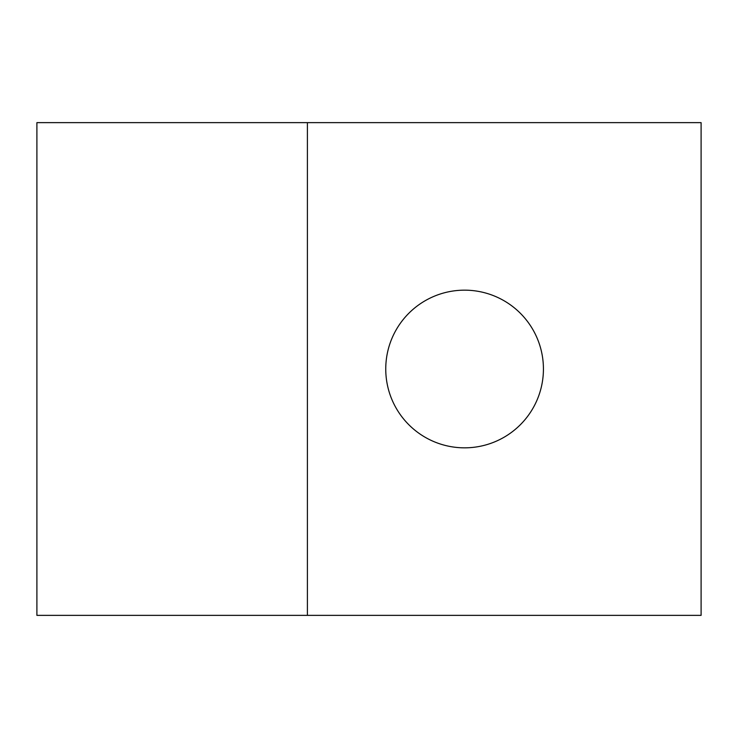 <?xml version="1.0" encoding="UTF-8"?>
<svg xmlns="http://www.w3.org/2000/svg" width="738" height="738" viewBox="0 0 738 738"><rect width="100%" height="100%" fill="white"/><g stroke="black" fill="none" stroke-linecap="round" stroke-linejoin="round"><path stroke-width="1.11" d="M543.426 369A78.837 78.837 0 0 0 464.589 290.163A78.837 78.837 0 0 0 385.753 369A78.837 78.837 0 0 0 464.589 447.837A78.837 78.837 0 0 0 543.426 369M307.405 615.363L36.9 615.363L36.9 122.637L701.1 122.637L701.1 615.363L307.405 615.363L307.405 122.637"/></g></svg>
